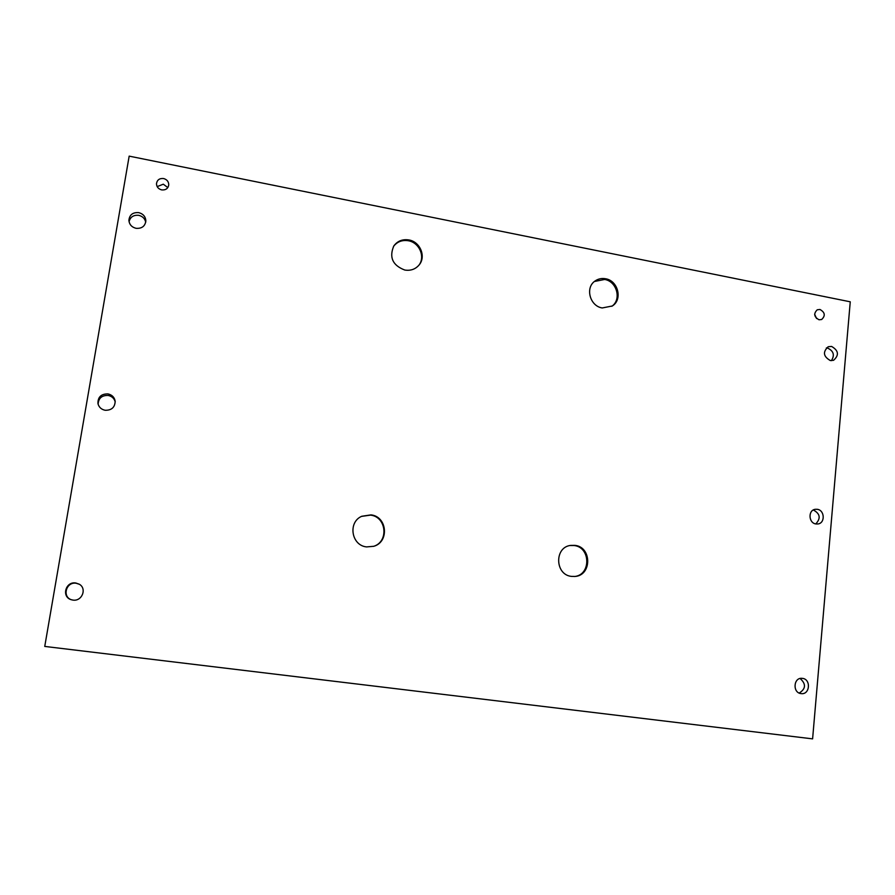 <?xml version="1.0" encoding="UTF-8"?>
<svg xmlns="http://www.w3.org/2000/svg" width="895" height="895" viewBox="0 0 895 895"><rect width="100%" height="100%" fill="white"/><g stroke="black" fill="none" stroke-linecap="round" stroke-linejoin="round"><path stroke-width="1.34" d="M157.162 186.607L163.304 184.202L167.812 187.581M163.584 178.53C166.94 179.481 168.674 181.595 168.763 184.862C168.07 188.576 165.709 190.255 161.682 189.908C158.381 188.99 156.647 186.932 156.48 183.732C157.106 179.917 159.467 178.183 163.584 178.53M814.64 314.29L816.553 318.497M819.965 309.48C825.011 312.344 825.593 315.689 821.677 319.493L819.037 319.783C814.002 316.953 813.41 313.619 817.258 309.782L819.965 309.48M826.353 347.931L827.528 348.043C833.614 350.918 834.901 355.125 831.388 360.663M831.578 346.432C838.615 350.527 839.275 355.147 833.581 360.293L830.336 360.562C823.322 356.523 822.617 351.914 828.211 346.734L831.578 346.432M813.309 509.982C820.167 513.685 820.983 518.328 815.759 523.922M817.269 509.3C824.81 510.139 825.335 523.273 817.84 523.978L815.983 523.967C808.498 523.15 807.872 510.139 815.267 509.3L817.269 509.3M800.108 678.5C806.194 683.97 805.903 688.826 799.213 693.054M802.423 678.365C811.194 679.137 809.953 694.934 801.204 693.614L801.081 693.603C792.377 692.864 793.473 677.202 802.133 678.343L802.423 678.365M129.059 221.703C130.301 216.959 133.534 214.845 138.736 215.337C142.573 216.277 144.9 218.581 145.728 222.217M138.725 212.63C143.166 213.827 145.549 216.579 145.863 220.897C145.102 226.256 141.824 228.728 136.051 228.315C131.733 227.196 129.35 224.544 128.891 220.36C129.495 214.8 132.773 212.227 138.725 212.63M98.137 404.316C98.439 398.253 101.773 395.288 108.15 395.445C111.897 396.239 114.258 398.398 115.22 401.933M107.915 393.901C112.02 394.818 114.437 397.246 115.164 401.184C114.963 407.348 111.618 410.38 105.14 410.268C101.292 409.451 98.897 407.225 97.958 403.578C97.779 397.078 101.101 393.856 107.915 393.901M71.578 599.807C61.789 596.909 66.174 581.47 76.243 583.26L79.431 584.312M75.784 582.992L79.207 584.178C87.24 588.474 82.016 601.675 72.875 600.075L71.331 599.728C61.24 597.054 65.492 581.179 75.784 582.992M594.425 281.489L604.64 279.464C616.879 281.298 621.801 299.646 611.811 306.303M605.591 278.759C618.132 280.638 622.831 299.646 612.303 305.989L602.234 307.958C589.984 306.191 584.961 287.832 594.884 281.119C598.05 278.837 601.619 278.043 605.591 278.759M393.543 246.371C397.257 241.661 402.202 239.793 408.366 240.755C419.33 242.523 425.517 256.787 418.95 265.166M408.925 239.949C420.124 241.739 426.244 256.485 419.252 264.797C415.548 269.205 410.727 270.95 404.775 270.033C392.636 265.401 388.978 257.38 393.8 245.968C397.503 240.968 402.549 238.965 408.925 239.949M361.524 516.393L370.485 515.117C386.562 516.717 389.023 541.844 373.495 546.375M370.989 514.882C387.233 516.505 389.515 541.978 373.741 546.297L366.57 546.912C351.321 545.48 347.696 522.177 361.77 516.27L370.989 514.882M569.981 545.514L574.109 545.525C590.722 547.181 591.147 575.004 574.512 576.503M575.015 545.368C591.931 547.069 591.942 575.474 574.97 576.458L571.457 576.391C555.034 574.847 554.173 547.471 570.428 545.424L575.015 545.368M850.25 301.805L812.604 738.867L44.75 646.425L129.171 156.133L850.25 301.805"/></g></svg>

